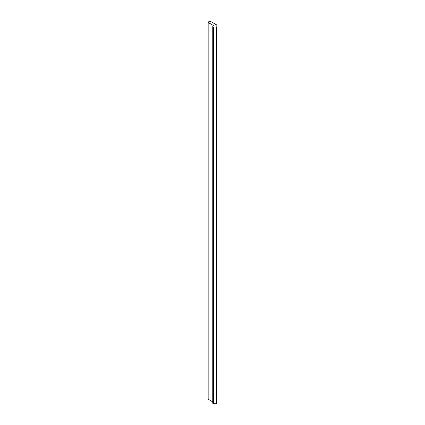 <?xml version="1.0" encoding="UTF-8"?>
<svg xmlns="http://www.w3.org/2000/svg" width="425" height="425" viewBox="0 0 425 425"><rect width="100%" height="100%" fill="white"/><g stroke="black" fill="none" stroke-linecap="round" stroke-linejoin="round"><path stroke-width="0.64" d="M213.281 26.037L213.281 25.426L213.86 25.617L212.936 26.233A0.579 0.335 0 0 0 212.936 26.706L213.366 26.95A0.579 0.335 0 0 0 213.456 26.993L216.463 26.993A0.866 0.499 0 0 0 216.835 26.78L216.835 25.043A0.579 0.335 0 0 0 216.766 24.99L210.285 21.25L209.605 21.25L208.165 22.084L208.165 22.472L213.281 25.426M212.766 401.885L208.165 399.229L208.165 22.472M212.766 26.472L212.766 403.224A0.579 0.335 0 0 0 212.936 403.458L213.366 403.707A0.579 0.335 0 0 0 213.456 403.75L216.463 403.75A0.866 0.499 0 0 0 216.835 403.532L216.835 26.78M216.463 403.75L216.463 26.993M213.456 403.75L213.456 26.993M213.366 403.707L213.366 26.95M212.936 403.458L212.936 26.706"/></g></svg>
